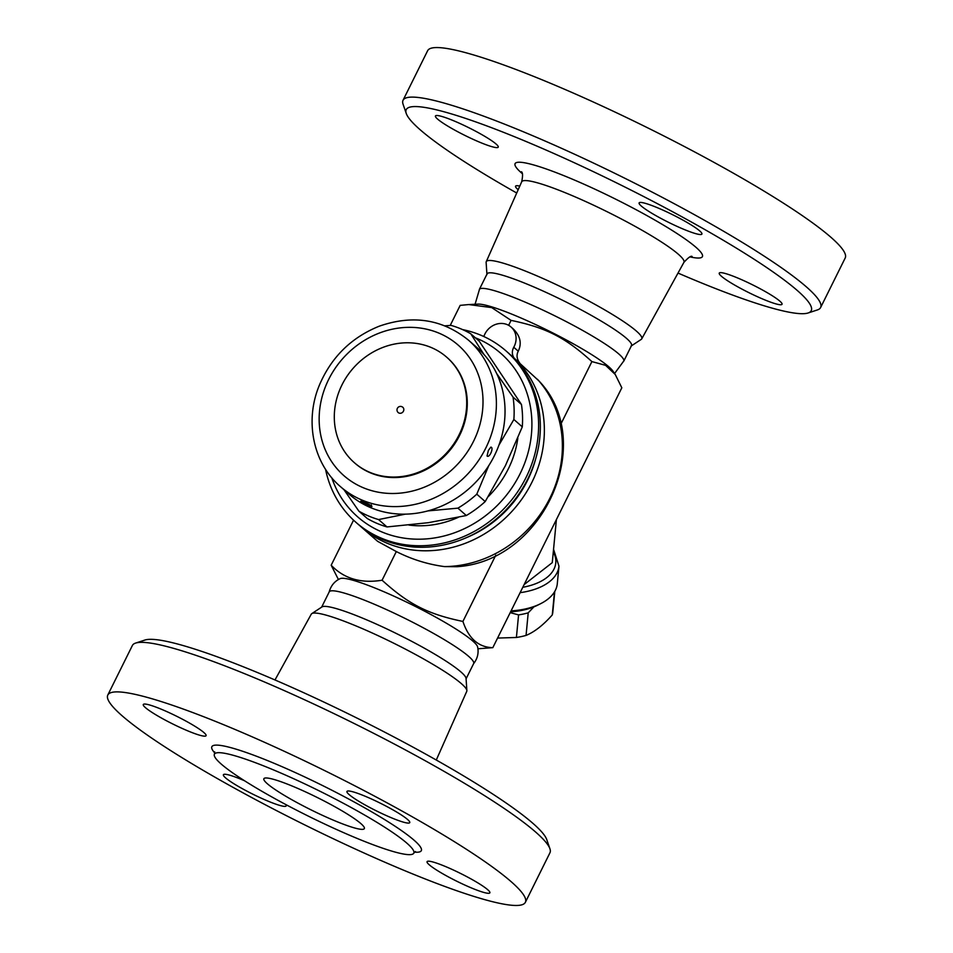 <?xml version="1.0" encoding="UTF-8"?>
<svg xmlns="http://www.w3.org/2000/svg" width="953" height="953" viewBox="0 0 953 953"><rect width="100%" height="100%" fill="white"/><g stroke="black" fill="none" stroke-linecap="round" stroke-linejoin="round"><path stroke-width="1.43" d="M403.083 104.27A233.092 28.745 26.4 0 1 403.048 100.256L427.635 50.712A233.092 28.745 26.4 0 1 559.852 87.247A233.092 28.745 26.4 0 1 845.204 258.001L820.616 307.533A233.092 28.745 26.4 0 1 817.4 309.939M437.57 119.065A35.047 4.324 26.4 0 1 435.45 115.968A35.047 4.324 26.4 0 1 468.769 127.69A35.047 4.324 26.4 0 1 498.24 147.143A35.047 4.324 26.4 0 1 471.759 138.709A35.047 4.324 26.4 0 1 437.57 119.065M678.012 273.07A226.087 27.887 -153.6 0 0 808.132 312.977A226.087 27.887 -153.6 0 0 738.027 249.15A226.087 27.887 -153.6 0 0 534.466 145.047A226.087 27.887 -153.6 0 0 406.264 113.49A226.087 27.887 -153.6 0 0 516.717 193.006M659 208.397A35.047 4.324 26.4 0 1 701.908 234.069A35.047 4.324 26.4 0 1 668.589 222.359A35.047 4.324 26.4 0 1 639.118 202.894A35.047 4.324 26.4 0 1 659 208.397M779.899 301.184A35.047 4.324 26.4 0 1 782.032 304.281A35.047 4.324 26.4 0 1 748.713 292.571A35.047 4.324 26.4 0 1 719.241 273.106A35.047 4.324 26.4 0 1 745.722 281.54A35.047 4.324 26.4 0 1 779.899 301.184M518.182 189.707A35.047 4.324 26.4 0 1 515.561 186.18A35.047 4.324 26.4 0 1 519.778 186.109M486.947 274.619L486.125 262.432A86.794 10.709 26.4 0 1 486.244 261.694A86.794 10.709 26.4 0 1 535.503 275.25A86.794 10.709 26.4 0 1 641.726 338.875A86.794 10.709 26.4 0 1 641.202 339.411L631.005 346.13M403.048 100.256A233.092 28.745 26.4 0 1 535.252 136.791A233.092 28.745 26.4 0 1 820.616 307.533M479.347 289.462L487.078 273.88A80.624 9.947 26.4 0 1 532.81 286.519A80.624 9.947 26.4 0 1 631.505 345.582L623.774 361.151M475.07 304.257L479.514 289.212A80.624 9.947 26.4 0 1 525.079 302.101A80.624 9.947 26.4 0 1 623.87 360.865L614.578 373.505M468.721 304.567L478.013 304.114A77.11 9.506 26.4 0 1 519.218 317.23A77.11 9.506 26.4 0 1 612.91 371.074L615.245 374.481L605.596 365.333L591.896 361.592C565.189 337.386 546.176 327.701 511.082 320.375L491.7 307.593L468.721 304.567L460.18 305.365L450.209 325.449M338.422 579.531L331.179 565.224C343.962 578.662 360.937 583.665 382.082 580.222C408.801 604.428 427.814 614.125 462.908 621.439C468.685 638.617 478.668 647.361 492.82 647.659L621.821 387.8L615.245 374.481M520.124 592.671A59.586 32.712 5.5 0 0 558.97 566.177L557.302 583.677A59.586 32.712 -174.5 0 1 540.673 603.666A59.586 32.712 -174.5 0 1 515.085 610.563A59.586 32.712 -174.5 0 1 511.082 610.873M510.617 611.826A56.084 30.782 5.5 0 0 537.885 605.072L540.673 603.666M533.906 606.858L528.212 612.839A57.835 31.747 -174.5 0 1 518.575 614.899L510.212 612.636M554.622 591.67A57.835 31.747 -174.5 0 1 554.443 592.361L554.086 592.516M497.585 638.069L516.407 637.474A57.835 31.747 5.5 0 0 526.056 635.413C534.466 631.982 543.21 625.156 552.275 614.935A57.835 31.747 5.5 0 0 552.835 611.945L554.801 591.348M518.575 614.899L516.407 637.474M528.212 612.839L526.056 635.413M554.443 592.361L552.275 614.935M524.114 584.618L552.275 562.639L556.397 519.599M492.82 647.659L477.929 648.779M514.06 357.959A10.519 9.459 131.2 0 1 513.762 347.261A17.523 15.76 -48.8 0 0 511.094 327.046L513.202 328.892C520.314 335.897 521.994 343.33 518.253 351.192C516.3 355.04 516.752 358.912 519.611 362.819M509.807 354.29A113.919 102.471 131.2 0 1 511.856 356.029L538.933 380.902C597.46 441.882 543.544 561.496 456.964 566.701L444.479 566.594C427.754 564.367 411.696 559.363 396.317 551.561L377.602 541.316L361.699 527.378A113.919 102.471 131.2 0 1 359.698 525.579M560.769 424.299L591.896 361.592M511.082 320.375L508.628 325.307M511.856 356.029A113.919 102.471 131.2 0 1 523.769 496.334A113.919 102.471 131.2 0 1 386.513 542.96A113.919 102.471 131.2 0 1 361.699 527.378M535.681 458.834A108.666 97.742 131.2 0 1 466.744 537.504M511.094 327.046A17.523 15.76 -48.8 0 0 484.529 334.789A10.519 9.459 131.2 0 1 483.636 336.445M473.486 663.824C477.536 658.63 478.906 652.984 477.596 646.884A77.11 9.506 -153.6 0 0 383.118 591.408A77.11 9.506 -153.6 0 0 340.138 578.638C334.491 581.294 330.822 585.797 329.13 592.158M321.649 607.132L329.226 591.873A80.624 9.947 26.4 0 1 374.958 604.512A80.624 9.947 26.4 0 1 473.653 663.574L466.077 678.822M274.988 679.965L311.274 614.161A86.794 10.709 26.4 0 1 311.798 613.625L321.995 606.906A80.624 9.947 26.4 0 1 367.227 620.093A80.624 9.947 26.4 0 1 466.053 678.417L466.875 690.603A86.794 10.709 26.4 0 1 466.756 691.342L436.283 760.029M311.798 613.625A86.794 10.709 26.4 0 1 360.484 627.813A86.794 10.709 26.4 0 1 466.875 690.603M549.929 848.778L546.736 839.545A226.087 27.887 -153.6 0 0 269.997 677.821A226.087 27.887 -153.6 0 0 144.868 640.059L135.588 643.096A233.092 28.745 26.4 0 1 264.6 682.038A233.092 28.745 26.4 0 1 549.929 848.778A233.092 28.745 26.4 0 1 549.952 852.78L525.365 902.312A233.092 28.745 26.4 0 1 303.793 824.428A233.092 28.745 26.4 0 1 107.796 695.035A233.092 28.745 26.4 0 1 240.001 731.57A233.092 28.745 26.4 0 1 525.365 902.312M145.416 707.614A35.047 4.324 26.4 0 1 143.284 704.529A35.047 4.324 26.4 0 1 176.603 716.227A35.047 4.324 26.4 0 1 206.086 735.692A35.047 4.324 26.4 0 1 179.605 727.258A35.047 4.324 26.4 0 1 145.416 707.614M366.834 796.946A35.047 4.324 26.4 0 1 409.754 822.618A35.047 4.324 26.4 0 1 376.435 810.908A35.047 4.324 26.4 0 1 346.952 791.443A35.047 4.324 26.4 0 1 366.834 796.946M487.745 889.733A35.047 4.324 26.4 0 1 489.866 892.83A35.047 4.324 26.4 0 1 456.558 881.12A35.047 4.324 26.4 0 1 427.075 861.655A35.047 4.324 26.4 0 1 453.557 870.089A35.047 4.324 26.4 0 1 487.745 889.733M285.733 804.511A35.047 4.324 26.4 0 1 286.198 805.904A35.047 4.324 26.4 0 1 266.316 800.413A35.047 4.324 26.4 0 1 223.407 774.729A35.047 4.324 26.4 0 1 244.599 780.793M277.549 771.62A111.287 13.723 26.4 0 1 413.793 853.149A111.287 13.723 26.4 0 1 307.998 815.959A111.287 13.723 26.4 0 1 214.425 754.18A111.287 13.723 26.4 0 1 277.549 771.62M107.796 695.035L132.384 645.491A233.092 28.745 26.4 0 1 135.588 643.096M295.68 787.512A56.084 6.921 26.4 0 1 364.344 828.598A56.084 6.921 26.4 0 1 311.023 809.859A56.084 6.921 26.4 0 1 263.874 778.72A56.084 6.921 26.4 0 1 295.68 787.512M462.908 621.439L495.81 555.146M396.317 551.561L382.082 580.222M331.179 565.224L353.551 520.171M325.545 469.281A113.919 102.471 -48.8 0 0 355.934 522.327L357.661 523.852A113.919 102.471 -48.8 0 0 382.475 539.434A113.919 102.471 -48.8 0 0 527.879 478.775A113.919 102.471 -48.8 0 0 507.818 352.491L506.091 350.978A113.919 102.471 -48.8 0 0 462.55 329.583M355.934 522.327A113.919 102.471 -48.8 0 0 526.151 477.262A113.919 102.471 -48.8 0 0 506.091 350.978M475.321 337.767A108.666 97.742 131.2 0 1 520.028 473.867A108.666 97.742 131.2 0 1 420.642 539.184A108.666 97.742 131.2 0 1 331.787 477.775M517.836 438.118A94.645 85.139 131.2 0 1 488.27 496.62M458.31 517.324A94.645 85.139 131.2 0 1 408.956 525.079M405.394 514.144L378.579 519.564A105.152 94.597 131.2 0 1 358.864 511.142L367.286 518.527A105.152 94.597 -48.8 0 0 387.001 526.938L428.326 522.685L466.327 515.525A105.152 94.597 -48.8 0 0 485.208 501.564L505.412 465.66L522.292 426.849A105.152 94.597 -48.8 0 0 521.458 404.477L479.216 341.174L470.794 333.8L483.957 354.468M444.92 325.831L451.079 325.39A105.152 94.597 131.2 0 1 470.794 333.8M468.638 340.292L477.274 347.857A97.266 87.497 131.2 0 1 487.448 467.661A97.266 87.497 131.2 0 1 370.252 507.472A97.266 87.497 131.2 0 1 349.06 494.166L340.424 486.602A97.266 87.497 -48.8 0 0 361.616 499.908A97.266 87.497 -48.8 0 0 478.811 460.096A97.266 87.497 -48.8 0 0 468.638 340.292C442.633 319.207 412.84 314.502 379.258 326.188C351.3 337.481 331.334 357.149 319.386 385.155C304.436 420.821 312.965 463.206 340.424 486.602M368.442 505.9C374.291 507.472 372.849 506.21 364.106 502.088C358.471 500.075 359.924 501.338 368.442 505.9M490.914 447.148C494.047 447.433 489.556 458.25 487.09 456.034M369.478 504.649L365.344 502.648M446.707 357.196L447.279 357.697A70.105 63.065 131.2 0 1 454.605 444.038A70.105 63.065 131.2 0 1 370.145 472.736A70.105 63.065 131.2 0 1 354.873 463.146L354.302 462.646A70.105 63.065 131.2 0 1 353.075 368.358A70.105 63.065 131.2 0 1 446.707 357.196A70.105 63.065 131.2 0 1 454.033 443.538A70.105 63.065 131.2 0 1 369.573 472.235A70.105 63.065 131.2 0 1 354.302 462.646M402.809 407.276A3.502 3.157 131.2 0 1 398.95 413.03A3.502 3.157 131.2 0 1 398.187 412.554A3.502 3.502 0 0 1 397.866 407.61A3.502 3.502 0 0 1 402.809 407.276M358.864 511.142L343.962 489.699M488.71 465.731L476.786 494.178A105.152 94.597 131.2 0 1 457.905 508.152L427.826 510.915M496.644 373.481L513.036 397.103A105.152 94.597 131.2 0 1 513.87 419.475L498.919 445.17M522.292 426.849L513.87 419.475M521.458 404.477L513.036 397.103M466.327 515.525L457.905 508.152M485.208 501.564L476.786 494.178M387.001 526.938L378.579 519.564M690.151 256.929A104.568 12.901 -153.6 0 0 679.739 235.308A104.568 12.901 -153.6 0 0 574.385 180.022A104.568 12.901 -153.6 0 0 522.244 173.577M521.41 171.743C522.828 172.493 522.911 175.852 521.672 181.844A90.559 11.174 26.4 0 1 573.063 195.984A90.559 11.174 26.4 0 1 683.909 262.373C688.257 257.584 690.985 255.618 692.104 256.476M553.3 551.93A56.084 30.782 -174.5 0 1 522.792 587.286M537.456 379.282A113.919 102.471 131.2 0 1 549.929 498.097A113.919 102.471 131.2 0 1 444.479 566.594M513.762 347.261L518.253 351.192M414.519 852.137A116.897 14.414 -153.6 0 0 390.444 823.237A116.897 14.414 -153.6 0 0 278.181 765.021A116.897 14.414 -153.6 0 0 214.782 752.977M362.795 487.531A86.759 78.039 131.2 0 1 357.47 345.093A86.759 78.039 131.2 0 1 482.957 398.64A86.759 78.039 131.2 0 1 362.795 487.531M641.726 338.875L683.909 262.373M486.244 261.694L521.672 181.844M817.412 309.939L808.132 312.977M403.071 104.258L406.264 113.49M558.97 566.177L553.55 549.273M413.793 853.149L415.46 851.505M214.711 751.857L214.425 754.18M487.043 455.999L488.365 450.459L490.843 447.136M361.473 501.052L371.527 505.948L371.289 504.852"/></g></svg>
